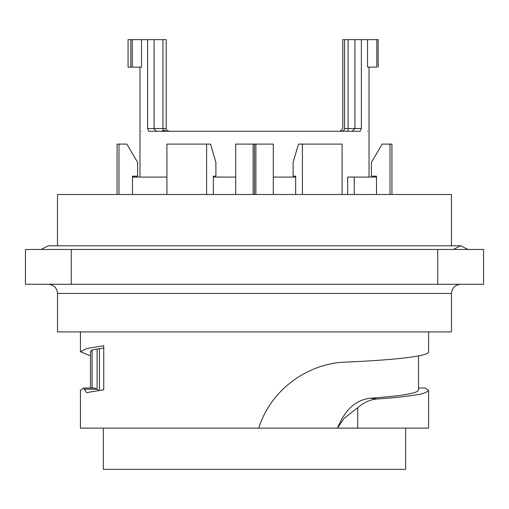 <?xml version="1.0" encoding="UTF-8"?>
<svg xmlns="http://www.w3.org/2000/svg" width="509" height="509" viewBox="0 0 509 509"><rect width="100%" height="100%" fill="white"/><g stroke="black" fill="none" stroke-linecap="round" stroke-linejoin="round"><path stroke-width="0.76" d="M437.74 249.461L25.45 249.461L25.45 284.276L483.55 284.276L483.55 249.461L437.74 249.461L437.74 284.276M460.645 284.276C455.122 284.862 452.068 287.916 451.483 293.438L451.483 331.919L57.517 331.919L57.517 293.438C56.963 287.884 53.909 284.83 48.355 284.276M92.091 388.017L92.091 349.938L90.507 351.528L90.507 388.017M92.091 349.938L103.747 347.965M90.507 355.861L80.416 351.783L86.536 348.582L103.747 345.694L103.747 389.779L86.549 392.636L83.635 388.03L80.422 390.358L80.422 428.12L258.763 428.12C271.151 388.227 309.86 362.828 346.12 362.115C394.023 360.003 429.711 356.166 428.578 351.783L428.578 331.919M98.447 390.473L97.124 389.169L94.534 388.03M376.972 399.024C370.304 399.489 363.884 402.384 357.725 407.722L357.725 428.12L258.47 428.12M357.712 407.722L343.88 418.557L337.524 428.069C344.803 409.84 355.772 399.889 370.425 398.216M425.238 388.03L428.578 390.358C426.949 392.49 422.476 394.055 415.159 395.041C404.935 396.67 392.204 397.987 376.972 399.005L370.425 398.21C401.747 395.951 417.774 393.247 418.506 390.098M428.578 390.358L428.578 428.12L103.327 428.12L103.327 469.349L405.673 469.349L405.673 428.12M453.315 249.461L460.645 245.796L467.975 249.461M164.801 131.271L164.801 130.393L165.94 131.271M162.963 131.271L162.155 130.908L164.801 130.393M376.819 39.651L367.549 39.651L367.549 67.137L376.819 67.137C378.639 67.137 378.639 67.137 376.819 67.137L376.819 39.651L378.187 39.651L378.187 67.137M340.044 131.271L342.792 128.523L342.792 39.651L361.377 39.651L361.377 128.523L360.245 131.271L148.755 131.271L147.623 128.523L147.623 39.651L141.527 39.651L141.527 67.137L132.245 67.137L132.245 39.651L141.527 39.651M130.845 67.137L130.845 39.651L128.064 39.651L128.064 67.137L132.245 67.137M162.963 39.651L154.081 39.651L154.081 128.523L162.963 128.523L162.963 39.651L166.208 39.651L166.208 128.523C165.648 129.401 166.564 130.317 168.956 131.271M130.845 39.651L132.245 39.651M154.081 128.523L151.618 128.523L154.081 128.523L154.202 129.229L156.607 131.271M391.93 194.489L391.93 144.098L382.144 144.098L371.385 162.422L371.385 176.165L376.514 176.165L376.514 194.489M342.093 194.489L342.093 144.098L298.484 144.098L293.108 162.422L293.108 176.165L295.672 176.165L295.672 194.489M367.549 39.651L361.377 39.651M147.623 39.651L154.087 39.651L154.087 128.523L147.623 128.523M347.666 194.489L347.666 177.081L376.514 177.081M273.282 177.081L295.672 177.081M132.486 177.081L166.907 177.081M213.328 177.081L235.718 177.081L235.718 194.489L235.718 144.098L255.874 144.098L255.874 194.489M213.328 194.489L213.328 176.165L215.892 176.165L215.892 162.422L210.516 144.098L166.907 144.098L166.907 194.489M132.486 194.489L132.486 176.165L137.615 176.165L137.615 162.422L126.856 144.098L117.07 144.098L117.07 194.489M273.282 194.489L273.282 144.098L255.874 144.098M390.009 144.098L390.009 194.489M302.416 144.098L302.416 194.489M354.226 177.081L354.226 194.489M206.584 194.489L206.584 144.098M118.991 194.489L118.991 144.098M253.126 194.489L253.126 144.098M254.5 194.489L254.5 144.098M451.458 245.796L451.458 194.489L57.492 194.489L57.492 245.796M71.26 249.461L71.26 284.276M451.483 293.438L57.517 293.438M99.427 390.339L99.427 348.932M97.124 349.219L97.124 389.169L84.329 389.169M425.308 388.017L418.506 388.017L425.371 388.03M348.099 39.651L348.099 128.523L354.913 128.523L352.164 131.271M344.548 39.651L344.548 128.523L348.099 128.523A2.749 0.617 -90 0 1 347.482 131.271M163.255 130.628A2.749 0.802 -90 0 1 162.963 128.523L166.208 128.523M354.919 128.523L361.377 128.523M367.549 131.271C369.515 131.271 369.515 131.271 367.549 131.271M141.527 131.271C139.46 131.271 139.46 131.271 141.527 131.271M94.757 388.017L83.699 388.017M418.506 355.861L418.506 389.97M80.422 331.919L80.422 351.674M41.025 249.461L48.355 245.796L460.645 245.796M344.548 128.523C345.102 129.401 344.186 130.317 341.8 131.271M354.913 128.523L354.913 39.651M369.025 177.081L369.025 67.137M139.975 177.081L139.975 67.137M154.17 129.203L154.087 128.523"/></g></svg>
